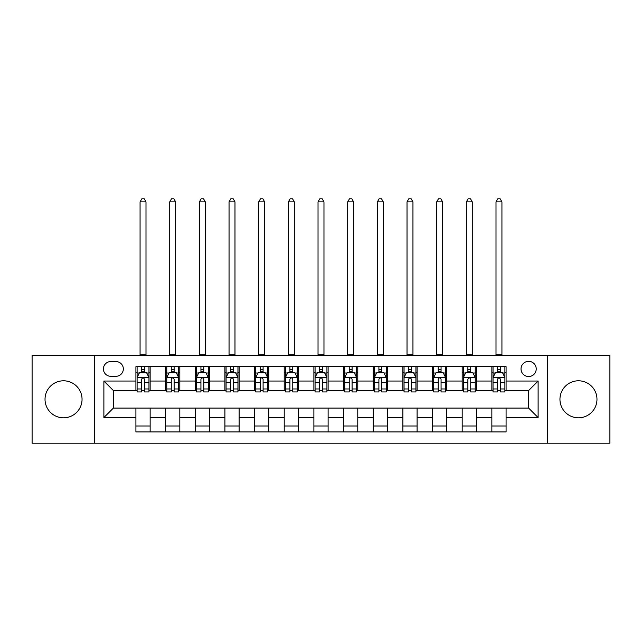 <?xml version="1.0" encoding="UTF-8"?>
<svg xmlns="http://www.w3.org/2000/svg" width="642" height="642" viewBox="0 0 642 642"><rect width="100%" height="100%" fill="white"/><g stroke="black" fill="none" stroke-linecap="round" stroke-linejoin="round"><path stroke-width="0.96" d="M578.458 380.794A18.506 18.506 0 0 0 559.952 399.308A18.506 18.506 0 0 0 578.458 417.814A18.506 18.506 0 0 0 596.972 399.308A18.506 18.506 0 0 0 578.458 380.794M63.542 380.794A18.506 18.506 0 0 0 45.028 399.308A18.506 18.506 0 0 0 63.542 417.814A18.506 18.506 0 0 0 82.048 399.308A18.506 18.506 0 0 0 63.542 380.794M528.631 361.342A7.592 7.592 0 0 0 521.031 368.933A7.592 7.592 0 0 0 528.631 376.525A7.592 7.592 0 0 0 536.222 368.933A7.592 7.592 0 0 0 528.631 361.342M547.61 443.205L609.9 443.205L609.9 355.403L547.61 355.403L547.61 443.205L94.39 443.205L94.39 355.403L32.1 355.403L32.1 443.205L94.39 443.205M110.761 376.292L115.985 376.292A7.359 7.359 0 0 0 123.336 368.933A7.359 7.359 0 0 0 115.985 361.574L110.761 361.574A7.359 7.359 0 0 0 103.402 368.933A7.359 7.359 0 0 0 110.761 376.292M547.61 355.403L94.39 355.403M135.911 417.573L103.884 417.573L103.884 381.035L135.911 381.035L135.911 390.529L113.369 390.529L113.369 408.087L135.911 408.087L135.911 431.93L506.089 431.93L506.089 408.087L528.631 408.087L528.631 390.529L506.089 390.529L506.089 381.035L538.116 381.035L538.116 417.573L506.089 417.573M506.089 381.035L506.089 366.678L135.911 366.678L135.911 381.035M491.852 366.678L491.852 390.529L493.032 390.529M497.542 390.529L500.391 390.529M504.901 390.529L506.089 390.529M491.852 390.529L475.241 390.529M462.184 366.678L462.184 390.529L463.372 390.529M467.882 390.529L470.73 390.529M462.184 390.529L445.58 390.529M432.523 366.678L432.523 390.529L433.711 390.529M438.221 390.529L441.07 390.529M432.523 390.529L415.92 390.529M402.863 366.678L402.863 390.529L404.051 390.529M408.561 390.529L411.41 390.529M402.863 390.529L386.251 390.529M373.203 366.678L373.203 390.529L374.39 390.529M378.9 390.529L381.749 390.529M373.203 390.529L356.591 390.529M343.542 366.678L343.542 390.529L344.73 390.529M349.24 390.529L352.089 390.529M343.542 390.529L326.93 390.529M313.882 366.678L313.882 390.529L315.07 390.529M319.58 390.529L322.42 390.529M313.882 390.529L297.27 390.529M284.221 366.678L284.221 390.529L285.409 390.529M289.911 390.529L292.76 390.529M284.221 390.529L267.61 390.529M254.561 366.678L254.561 390.529L255.749 390.529M260.251 390.529L263.1 390.529M254.561 390.529L237.949 390.529M224.901 366.678L224.901 390.529L226.08 390.529M230.59 390.529L233.439 390.529M224.901 390.529L208.289 390.529M195.24 366.678L195.24 390.529L196.42 390.529M200.93 390.529L203.779 390.529M195.24 390.529L178.628 390.529M165.572 366.678L165.572 390.529L166.76 390.529M171.27 390.529L174.118 390.529M165.572 390.529L148.968 390.529M135.911 390.529L137.099 390.529M141.609 390.529L144.458 390.529M135.911 408.087L150.148 408.087L150.148 431.93M506.089 408.087L150.148 408.087M150.148 366.678L150.148 390.529M135.911 372.609L137.099 372.609M141.609 372.609L144.458 372.609M148.968 372.609L150.148 372.609M135.911 425.999L150.148 425.999M165.572 408.087L165.572 431.93M179.816 366.678L179.816 390.529M165.572 372.609L166.76 372.609M171.27 372.609L174.118 372.609M178.628 372.609L179.816 372.609M179.816 408.087L179.816 431.93M165.572 425.999L179.816 425.999M195.24 408.087L195.24 431.93M209.477 408.087L209.477 431.93M195.24 425.999L209.477 425.999M209.477 366.678L209.477 390.529M195.24 372.609L196.42 372.609M200.93 372.609L203.779 372.609M208.289 372.609L209.477 372.609M224.901 408.087L224.901 431.93M239.137 408.087L239.137 431.93M224.901 425.999L239.137 425.999M239.137 366.678L239.137 390.529M224.901 372.609L226.08 372.609M230.59 372.609L233.439 372.609M237.949 372.609L239.137 372.609M254.561 408.087L254.561 431.93M268.797 408.087L268.797 431.93M254.561 425.999L268.797 425.999M268.797 366.678L268.797 390.529M254.561 372.609L255.749 372.609M260.251 372.609L263.1 372.609M267.61 372.609L268.797 372.609M284.221 408.087L284.221 431.93M298.458 408.087L298.458 431.93M284.221 425.999L298.458 425.999M298.458 366.678L298.458 390.529M284.221 372.609L285.409 372.609M289.911 372.609L292.76 372.609M297.27 372.609L298.458 372.609M313.882 408.087L313.882 431.93M328.118 408.087L328.118 431.93M313.882 425.999L328.118 425.999M328.118 366.678L328.118 390.529M313.882 372.609L315.07 372.609M319.58 372.609L322.42 372.609M326.93 372.609L328.118 372.609M343.542 408.087L343.542 431.93M357.779 408.087L357.779 431.93M343.542 425.999L357.779 425.999M357.779 366.678L357.779 390.529M343.542 372.609L344.73 372.609M349.24 372.609L352.089 372.609M356.591 372.609L357.779 372.609M373.203 408.087L373.203 431.93M387.439 408.087L387.439 431.93M373.203 425.999L387.439 425.999M387.439 366.678L387.439 390.529M373.203 372.609L374.39 372.609M378.9 372.609L381.749 372.609M386.251 372.609L387.439 372.609M402.863 408.087L402.863 431.93M417.099 408.087L417.099 431.93M402.863 425.999L417.099 425.999M417.099 366.678L417.099 390.529M402.863 372.609L404.051 372.609M408.561 372.609L411.41 372.609M415.92 372.609L417.099 372.609M432.523 408.087L432.523 431.93M446.76 408.087L446.76 431.93M432.523 425.999L446.76 425.999M446.76 366.678L446.76 390.529M432.523 372.609L433.711 372.609M438.221 372.609L441.07 372.609M445.58 372.609L446.76 372.609M462.184 408.087L462.184 431.93M476.428 408.087L476.428 431.93M462.184 425.999L476.428 425.999M476.428 366.678L476.428 390.529M462.184 372.609L463.372 372.609M467.882 372.609L470.73 372.609M475.241 372.609L476.428 372.609M491.852 408.087L491.852 431.93M491.852 425.999L506.089 425.999M491.852 372.609L493.032 372.609M497.542 372.609L500.391 372.609M504.901 372.609L506.089 372.609M113.369 390.529L103.884 381.035M113.369 408.087L103.884 417.573M538.116 381.035L528.631 390.529M538.116 417.573L528.631 408.087M144.458 369.76L141.609 369.76M148.968 388.972L144.458 388.972L144.458 391.949L148.968 391.949L148.968 377.472L146.593 372.729L139.475 372.729L137.099 377.472L137.099 391.949L141.609 391.949L141.609 388.972L137.099 388.972M137.099 377.472L137.099 366.678M148.968 377.472L148.968 366.678M141.609 372.729L141.609 366.678M144.458 366.678L144.458 372.729M144.458 388.972L144.458 379.253C143.511 377.424 142.556 377.424 141.609 379.253L141.609 388.972M140.068 355.403L140.068 201.877L145.999 201.877L144.217 198.795L141.85 198.795L140.068 201.877M145.999 355.403L145.999 201.877M174.118 369.76L171.27 369.76M178.628 388.972L174.118 388.972L174.118 391.949L178.628 391.949L178.628 377.472L176.253 372.729L169.135 372.729L166.76 377.472L166.76 391.949L171.27 391.949L171.27 388.972L166.76 388.972M166.76 377.472L166.76 366.678M178.628 377.472L178.628 366.678M171.27 372.729L171.27 366.678M174.118 366.678L174.118 372.729M174.118 388.972L174.118 379.253C173.171 377.424 172.225 377.424 171.27 379.253L171.27 388.972M169.729 355.403L169.729 201.877L175.659 201.877L173.878 198.795L171.51 198.795L169.729 201.877M175.659 355.403L175.659 201.877M203.779 369.76L200.93 369.76M208.289 388.972L203.779 388.972L203.779 391.949L208.289 391.949L208.289 377.472L205.913 372.729L198.795 372.729L196.42 377.472L196.42 391.949L200.93 391.949L200.93 388.972L196.42 388.972M196.42 377.472L196.42 366.678M208.289 377.472L208.289 366.678M200.93 372.729L200.93 366.678M203.779 366.678L203.779 372.729M203.779 388.972L203.779 379.253C202.832 377.424 201.885 377.424 200.93 379.253L200.93 388.972M199.389 355.403L199.389 201.877L205.32 201.877L203.538 198.795L201.171 198.795L199.389 201.877M205.32 355.403L205.32 201.877M233.439 369.76L230.59 369.76M237.949 388.972L233.439 388.972L233.439 391.949L237.949 391.949L237.949 377.472L235.574 372.729L228.456 372.729L226.08 377.472L226.08 391.949L230.59 391.949L230.59 388.972L226.08 388.972M226.08 377.472L226.08 366.678M237.949 377.472L237.949 366.678M230.59 372.729L230.59 366.678M233.439 366.678L233.439 372.729M233.439 388.972L233.439 379.253C232.492 377.424 231.545 377.424 230.59 379.253L230.59 388.972M229.05 355.403L229.05 201.877L234.98 201.877L233.207 198.795L230.831 198.795L229.05 201.877M234.98 355.403L234.98 201.877M263.1 369.76L260.251 369.76M267.61 388.972L263.1 388.972L263.1 391.949L267.61 391.949L267.61 377.472L265.234 372.729L258.116 372.729L255.749 377.472L255.749 391.949L260.251 391.949L260.251 388.972L255.749 388.972M255.749 377.472L255.749 366.678M267.61 377.472L267.61 366.678M260.251 372.729L260.251 366.678M263.1 366.678L263.1 372.729M263.1 388.972L263.1 379.253C262.153 377.424 261.206 377.424 260.251 379.253L260.251 388.972M258.71 355.403L258.71 201.877L264.64 201.877L262.867 198.795L260.492 198.795L258.71 201.877M264.64 355.403L264.64 201.877M292.76 369.76L289.911 369.76M297.27 388.972L292.76 388.972L292.76 391.949L297.27 391.949L297.27 377.472L294.895 372.729L287.776 372.729L285.409 377.472L285.409 391.949L289.911 391.949L289.911 388.972L285.409 388.972M285.409 377.472L285.409 366.678M297.27 377.472L297.27 366.678M289.911 372.729L289.911 366.678M292.76 366.678L292.76 372.729M292.76 388.972L292.76 379.253C291.813 377.424 290.866 377.424 289.911 379.253L289.911 388.972M288.37 355.403L288.37 201.877L294.309 201.877L292.527 198.795L290.152 198.795L288.37 201.877M294.309 355.403L294.309 201.877M322.42 369.76L319.58 369.76M326.93 388.972L322.42 388.972L322.42 391.949L326.93 391.949L326.93 377.472L324.563 372.729L317.437 372.729L315.07 377.472L315.07 391.949L319.58 391.949L319.58 388.972L315.07 388.972M315.07 377.472L315.07 366.678M326.93 377.472L326.93 366.678M319.58 372.729L319.58 366.678M322.42 366.678L322.42 372.729M322.42 388.972L322.42 379.253C321.473 377.424 320.527 377.424 319.58 379.253L319.58 388.972M318.031 355.403L318.031 201.877L323.969 201.877L322.188 198.795L319.812 198.795L318.031 201.877M323.969 355.403L323.969 201.877M352.089 369.76L349.24 369.76M356.591 388.972L352.089 388.972L352.089 391.949L356.591 391.949L356.591 377.472L354.224 372.729L347.105 372.729L344.73 377.472L344.73 391.949L349.24 391.949L349.24 388.972L344.73 388.972M344.73 377.472L344.73 366.678M356.591 377.472L356.591 366.678M349.24 372.729L349.24 366.678M352.089 366.678L352.089 372.729M352.089 388.972L352.089 379.253C351.134 377.424 350.187 377.424 349.24 379.253L349.24 388.972M347.691 355.403L347.691 201.877L353.63 201.877L351.848 198.795L349.473 198.795L347.691 201.877M353.63 355.403L353.63 201.877M381.749 369.76L378.9 369.76M386.251 388.972L381.749 388.972L381.749 391.949L386.251 391.949L386.251 377.472L383.884 372.729L376.766 372.729L374.39 377.472L374.39 391.949L378.9 391.949L378.9 388.972L374.39 388.972M374.39 377.472L374.39 366.678M386.251 377.472L386.251 366.678M378.9 372.729L378.9 366.678M381.749 366.678L381.749 372.729M381.749 388.972L381.749 379.253C380.794 377.424 379.847 377.424 378.9 379.253L378.9 388.972M377.36 355.403L377.36 201.877L383.29 201.877L381.508 198.795L379.133 198.795L377.36 201.877M383.29 355.403L383.29 201.877M411.41 369.76L408.561 369.76M415.92 388.972L411.41 388.972L411.41 391.949L415.92 391.949L415.92 377.472L413.544 372.729L406.426 372.729L404.051 377.472L404.051 391.949L408.561 391.949L408.561 388.972L404.051 388.972M404.051 377.472L404.051 366.678M415.92 377.472L415.92 366.678M408.561 372.729L408.561 366.678M411.41 366.678L411.41 372.729M411.41 388.972L411.41 379.253C410.463 377.424 409.508 377.424 408.561 379.253L408.561 388.972M407.02 355.403L407.02 201.877L412.95 201.877L411.169 198.795L408.793 198.795L407.02 201.877M412.95 355.403L412.95 201.877M441.07 369.76L438.221 369.76M445.58 388.972L441.07 388.972L441.07 391.949L445.58 391.949L445.58 377.472L443.205 372.729L436.087 372.729L433.711 377.472L433.711 391.949L438.221 391.949L438.221 388.972L433.711 388.972M433.711 377.472L433.711 366.678M445.58 377.472L445.58 366.678M438.221 372.729L438.221 366.678M441.07 366.678L441.07 372.729M441.07 388.972L441.07 379.253C440.123 377.424 439.168 377.424 438.221 379.253L438.221 388.972M436.68 355.403L436.68 201.877L442.611 201.877L440.829 198.795L438.462 198.795L436.68 201.877M442.611 355.403L442.611 201.877M470.73 369.76L467.882 369.76M475.241 388.972L470.73 388.972L470.73 391.949L475.241 391.949L475.241 377.472L472.865 372.729L465.747 372.729L463.372 377.472L463.372 391.949L467.882 391.949L467.882 388.972L463.372 388.972M463.372 377.472L463.372 366.678M475.241 377.472L475.241 366.678M467.882 372.729L467.882 366.678M470.73 366.678L470.73 372.729M470.73 388.972L470.73 379.253C469.784 377.424 468.837 377.424 467.882 379.253L467.882 388.972M466.341 355.403L466.341 201.877L472.271 201.877L470.49 198.795L468.122 198.795L466.341 201.877M472.271 355.403L472.271 201.877M500.391 369.76L497.542 369.76M504.901 388.972L500.391 388.972L500.391 391.949L504.901 391.949L504.901 377.472L502.526 372.729L495.407 372.729L493.032 377.472L493.032 391.949L497.542 391.949L497.542 388.972L493.032 388.972M493.032 377.472L493.032 366.678M504.901 377.472L504.901 366.678M497.542 372.729L497.542 366.678M500.391 366.678L500.391 372.729M500.391 388.972L500.391 379.253C499.444 377.424 498.497 377.424 497.542 379.253L497.542 388.972M496.001 355.403L496.001 201.877L501.932 201.877L500.15 198.795L497.783 198.795L496.001 201.877M501.932 355.403L501.932 201.877M165.572 417.573L150.148 417.573M165.572 381.035L150.148 381.035M195.24 381.035L179.816 381.035M195.24 417.573L179.816 417.573M224.901 381.035L209.477 381.035M224.901 417.573L209.477 417.573M254.561 381.035L239.137 381.035M254.561 417.573L239.137 417.573M284.221 381.035L268.797 381.035M284.221 417.573L268.797 417.573M313.882 381.035L298.458 381.035M313.882 417.573L298.458 417.573M343.542 381.035L328.118 381.035M343.542 417.573L328.118 417.573M373.203 381.035L357.779 381.035M373.203 417.573L357.779 417.573M402.863 381.035L387.439 381.035M402.863 417.573L387.439 417.573M432.523 381.035L417.099 381.035M432.523 417.573L417.099 417.573M462.184 381.035L446.76 381.035M462.184 417.573L446.76 417.573M491.852 381.035L476.428 381.035M491.852 417.573L476.428 417.573M148.904 377.36L137.163 377.36M137.099 373.01L139.33 373.01M146.737 373.01L148.968 373.01M141.609 382.616L137.099 382.616M148.968 382.616L144.458 382.616M144.458 371.277L141.609 371.277M140.068 354.817L145.999 354.817M178.564 377.36L166.824 377.36M166.76 373.01L168.99 373.01M176.398 373.01L178.628 373.01M171.27 382.616L166.76 382.616M178.628 382.616L174.118 382.616M174.118 371.277L171.27 371.277M169.729 354.817L175.659 354.817M208.225 377.36L196.484 377.36M196.42 373.01L198.651 373.01M206.058 373.01L208.289 373.01M200.93 382.616L196.42 382.616M208.289 382.616L203.779 382.616M203.779 371.277L200.93 371.277M199.389 354.817L205.32 354.817M237.893 377.36L226.144 377.36M226.08 373.01L228.311 373.01M235.718 373.01L237.949 373.01M230.59 382.616L226.08 382.616M237.949 382.616L233.439 382.616M233.439 371.277L230.59 371.277M229.05 354.817L234.98 354.817M267.553 377.36L255.805 377.36M255.749 373.01L257.98 373.01M265.379 373.01L267.61 373.01M260.251 382.616L255.749 382.616M267.61 382.616L263.1 382.616M263.1 371.277L260.251 371.277M258.71 354.817L264.64 354.817M297.214 377.36L285.465 377.36M285.409 373.01L287.64 373.01M295.039 373.01L297.27 373.01M289.911 382.616L285.409 382.616M297.27 382.616L292.76 382.616M292.76 371.277L289.911 371.277M288.37 354.817L294.309 354.817M326.874 377.36L315.126 377.36M315.07 373.01L317.3 373.01M324.7 373.01L326.93 373.01M319.58 382.616L315.07 382.616M326.93 382.616L322.42 382.616M322.42 371.277L319.58 371.277M318.031 354.817L323.969 354.817M356.535 377.36L344.786 377.36M344.73 373.01L346.961 373.01M354.36 373.01L356.591 373.01M349.24 382.616L344.73 382.616M356.591 382.616L352.089 382.616M352.089 371.277L349.24 371.277M347.691 354.817L353.63 354.817M386.195 377.36L374.447 377.36M374.39 373.01L376.621 373.01M384.02 373.01L386.251 373.01M378.9 382.616L374.39 382.616M386.251 382.616L381.749 382.616M381.749 371.277L378.9 371.277M377.36 354.817L383.29 354.817M415.856 377.36L404.107 377.36M404.051 373.01L406.282 373.01M413.689 373.01L415.92 373.01M408.561 382.616L404.051 382.616M415.92 382.616L411.41 382.616M411.41 371.277L408.561 371.277M407.02 354.817L412.95 354.817M445.516 377.36L433.775 377.36M433.711 373.01L435.942 373.01M443.349 373.01L445.58 373.01M438.221 382.616L433.711 382.616M445.58 382.616L441.07 382.616M441.07 371.277L438.221 371.277M436.68 354.817L442.611 354.817M475.176 377.36L463.436 377.36M463.372 373.01L465.602 373.01M473.01 373.01L475.241 373.01M467.882 382.616L463.372 382.616M475.241 382.616L470.73 382.616M470.73 371.277L467.882 371.277M466.341 354.817L472.271 354.817M504.837 377.36L493.096 377.36M493.032 373.01L495.263 373.01M502.67 373.01L504.901 373.01M497.542 382.616L493.032 382.616M504.901 382.616L500.391 382.616M500.391 371.277L497.542 371.277M496.001 354.817L501.932 354.817"/></g></svg>

